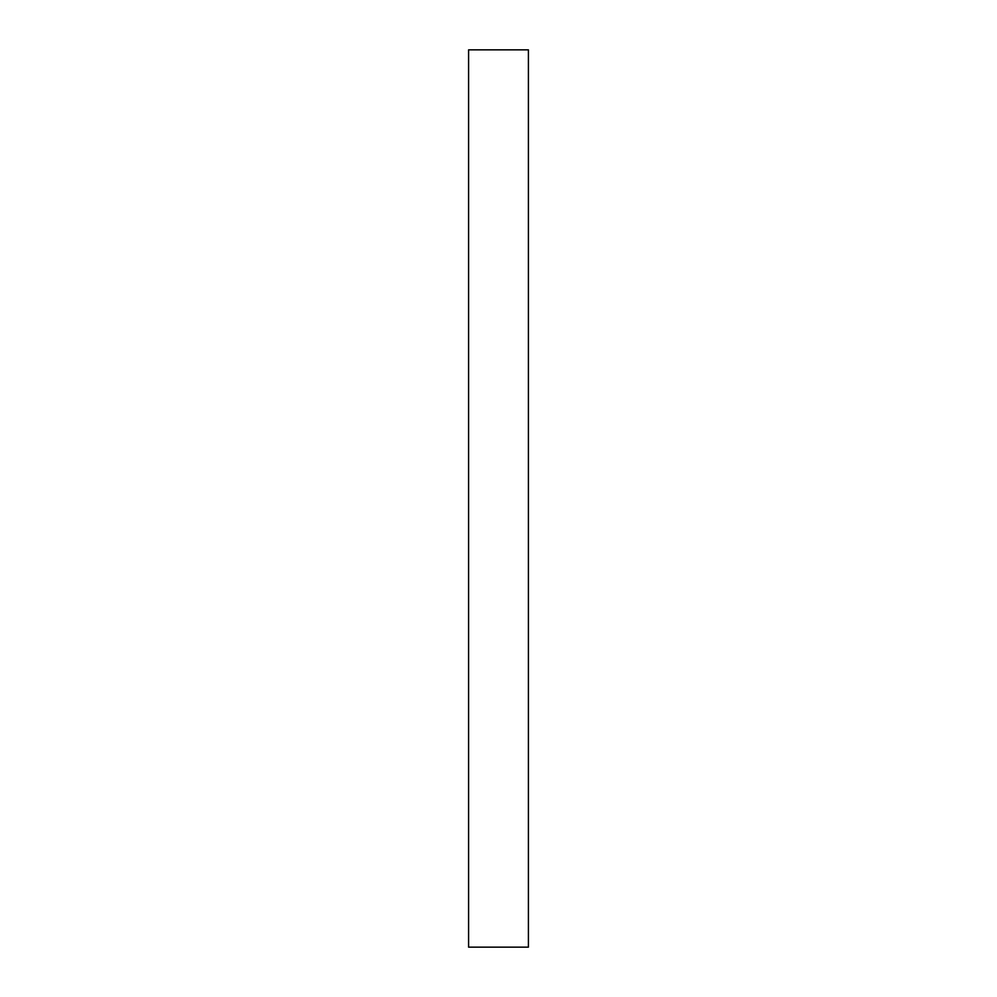 <?xml version="1.0" encoding="UTF-8"?>
<svg xmlns="http://www.w3.org/2000/svg" width="997" height="997" viewBox="0 0 997 997"><rect width="100%" height="100%" fill="white"/><g stroke="black" fill="none" stroke-linecap="round" stroke-linejoin="round"><path stroke-width="1.5" d="M528.41 49.85L528.41 947.15L468.59 947.15L468.59 49.85L528.41 49.85"/></g></svg>
